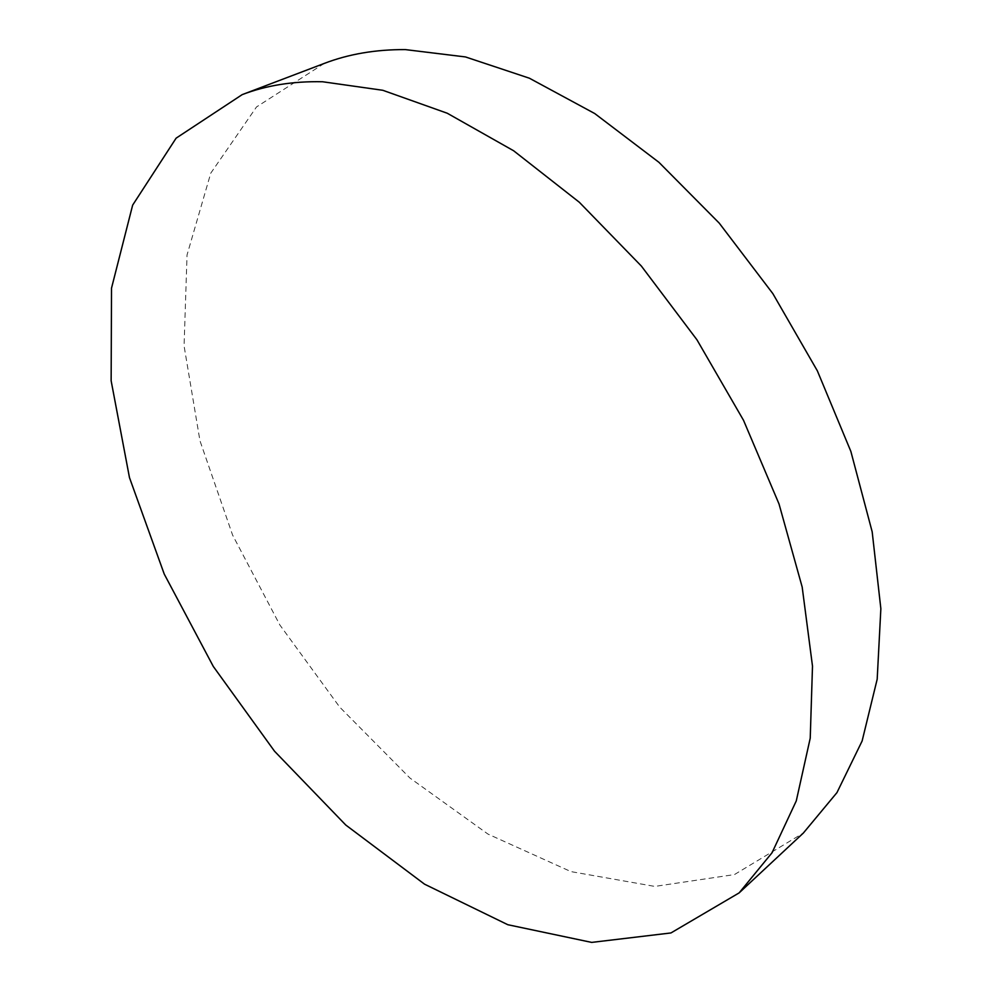 <?xml version="1.0" encoding="UTF-8"?>
<svg xmlns="http://www.w3.org/2000/svg" width="992" height="992" viewBox="0 0 992 992"><rect width="100%" height="100%" fill="white"/><g stroke="black" fill="none" stroke-linecap="round" stroke-linejoin="round"><path stroke-width="0.74" stroke-dasharray="4.96 3.72" d="M324.248 63.426L256.519 106.95L210.763 173.166L187.042 254.944L184.078 345.923L199.962 440.783L232.599 535.072L279.868 624.997L339.698 707.098L409.907 778.001L488.014 834.111L570.958 871.608L654.807 886.414L734.427 874.584L803.371 833.02"/><path stroke-width="1.49" d="M322.561 81.753C293.024 81.108 266.228 85.411 242.172 94.637L176.117 138.161L132.655 205.121L111.513 288.164L111.141 380.792L129.468 477.586L164.238 574.07L213.292 666.438L274.536 751.229L345.762 825.022L424.539 884.17L507.817 924.718L591.666 942.4L670.939 932.951L739.139 892.887L772.036 852.76L796.278 800.904L810.228 738.172L812.498 666.116L802.181 587.053L779.018 503.948L743.516 420.298L696.954 339.797L641.365 266.067L579.303 202.244L513.645 150.772L447.256 113.237L382.8 90.284L322.561 81.753M739.139 892.887L803.371 833.02L836.963 792.596L862.11 741.024L877.188 679.198L880.859 608.716L872.179 531.824L850.863 451.422L817.358 370.847L772.842 293.607L719.225 223.113L658.924 162.316L594.716 113.534L529.356 78.194L465.484 56.941L405.344 49.6C375.732 49.439 348.7 54.052 324.248 63.426L242.172 94.637"/></g></svg>
